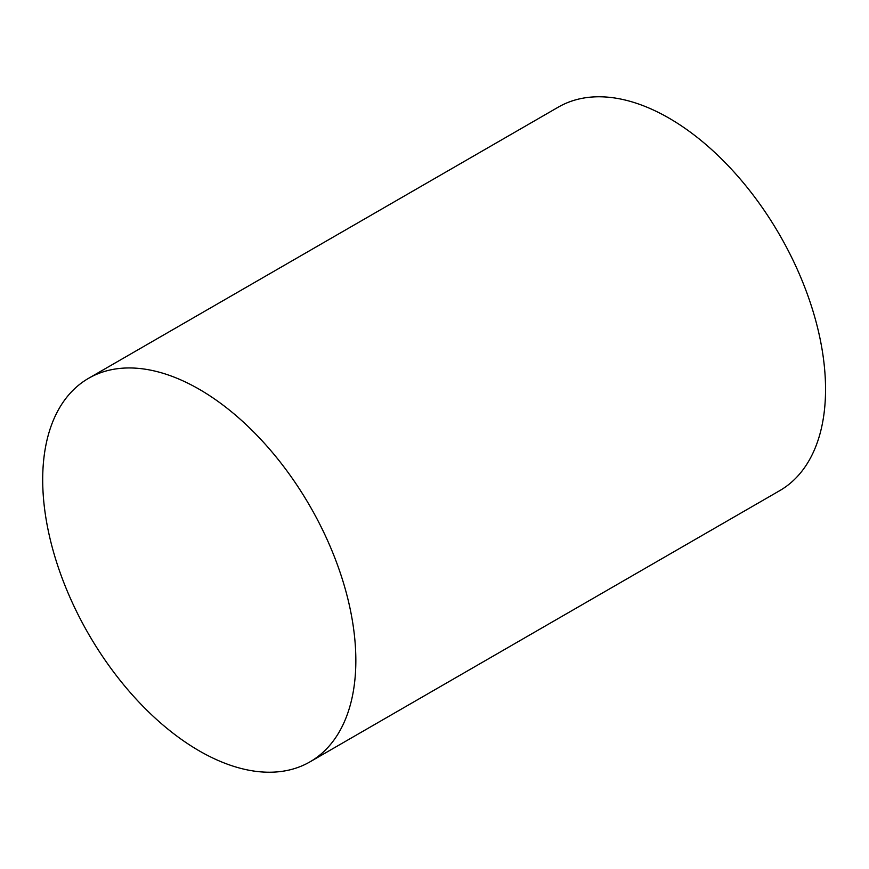 <?xml version="1.0" encoding="UTF-8"?>
<svg xmlns="http://www.w3.org/2000/svg" width="869" height="869" viewBox="0 0 869 869"><rect width="100%" height="100%" fill="white"/><g stroke="black" fill="none" stroke-linecap="round" stroke-linejoin="round"><path stroke-width="1.3" d="M199.262 750.881A221.421 127.841 -120 0 0 309.983 761.852A221.421 127.841 -120 0 0 309.983 506.171A221.421 127.841 -120 0 0 88.551 378.33A221.421 127.841 -120 0 0 54.617 555.769A221.421 127.841 -120 0 0 199.262 750.881M309.983 761.852L779.689 490.67A221.421 127.841 -120 0 0 779.689 234.988A221.421 127.841 -120 0 0 558.267 107.148L88.551 378.33"/></g></svg>
